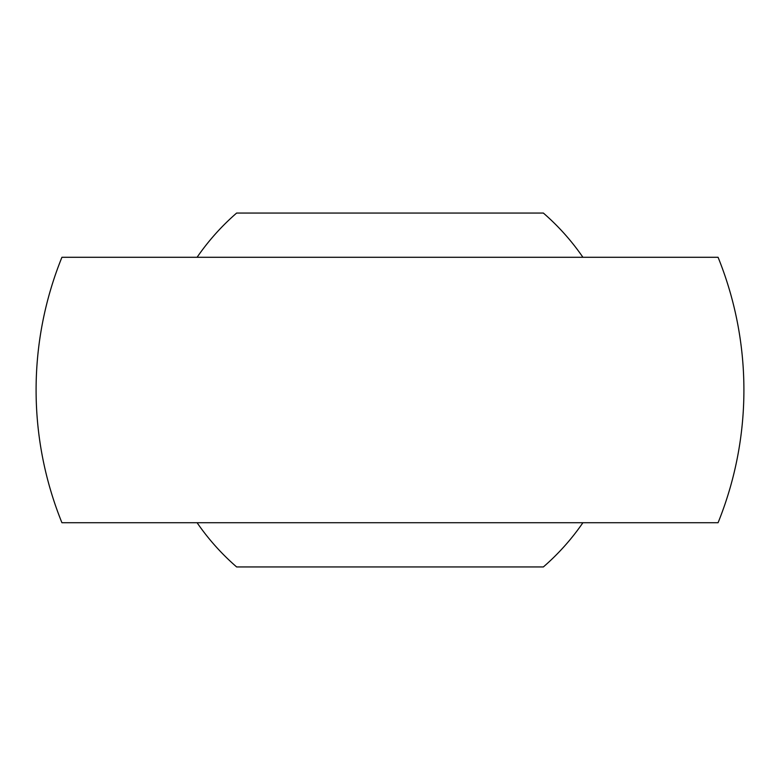 <?xml version="1.0" encoding="UTF-8"?>
<svg xmlns="http://www.w3.org/2000/svg" width="780" height="780" viewBox="0 0 780 780"><rect width="100%" height="100%" fill="white"/><g stroke="black" fill="none" stroke-linecap="round" stroke-linejoin="round"><path stroke-width="1.17" d="M390 522.717L718.078 522.717A353.906 353.906 0 0 0 718.078 257.283L61.922 257.283A353.906 353.906 0 0 0 61.922 522.717L390 522.717M197.086 257.283A234.156 234.156 0 0 1 236.642 213.047L543.358 213.047A234.156 234.156 0 0 1 582.913 257.283M582.913 522.717A234.156 234.156 0 0 1 543.358 566.953L236.642 566.953A234.156 234.156 0 0 1 197.086 522.717"/></g></svg>

